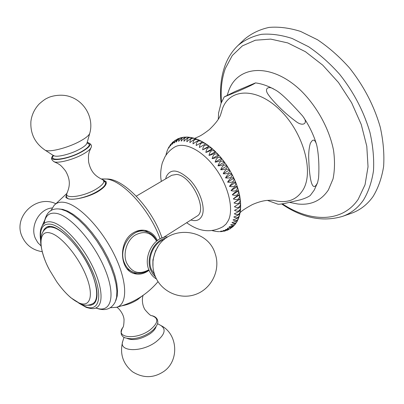 <?xml version="1.0" encoding="UTF-8"?>
<svg xmlns="http://www.w3.org/2000/svg" width="404" height="404" viewBox="0 0 404 404"><rect width="100%" height="100%" fill="white"/><g stroke="black" fill="none" stroke-linecap="round" stroke-linejoin="round"><path stroke-width="0.61" d="M102.944 179.77L106.156 181.689C107.05 184.426 104.136 187.83 97.425 191.895C88.254 197.187 74.311 200.212 68.579 198.925L65.796 197.344L66.564 194.476M149.041 270.281L147.748 271.195C143.046 274.17 138.385 274.917 133.764 273.442C119.493 269.569 118.155 241.506 133.36 232.785C137.607 230.27 141.895 229.553 146.228 230.628C151.278 232.058 154.974 235.355 157.313 240.521M151.51 234.315L144.96 230.356M140.991 273.119L133.325 273.286M127.245 268.943L132.371 271.988L133.588 272.336M145.177 231.386L144.299 231.184C141.38 230.442 138.4 230.613 135.365 231.709M155.555 277.043L152.677 273.831L150.581 269.761C145.536 257.51 154.343 239.713 166.009 238.178M163.342 237.537L196.854 216.231C208.323 210.696 191.243 175.22 176.553 174.437L171.786 175.265L136.31 196.142M186.643 222.725C196.783 229.921 208.833 234.436 223.079 226.624L226.078 224.028L228.381 220.438C234.017 208.964 228.386 185.623 215.085 167.771C201.838 149.854 183.966 141.289 174.467 147.182C170.342 149.727 167.11 153.06 164.771 157.191L162.287 162.953C160.529 169.816 160.221 175.962 161.358 181.401M166.796 152.03L167.099 151M238.618 218.104L238.072 219.438C237.421 220.796 235.391 221.806 231.982 222.478C234.224 223.902 235.976 223.447 237.244 221.129L237.709 220.003M240.35 210.949L239.976 213.277C239.572 214.433 237.517 215.665 233.805 216.978C236.82 218.65 238.799 217.791 239.734 214.408L239.87 213.564M240.643 207.09L240.466 209.923C240.127 210.848 238.072 212.14 234.295 213.802C237.668 215.539 239.698 214.509 240.38 210.706L240.42 210.09M240.582 203.071L240.658 206.409C240.335 207.04 238.279 208.363 234.487 210.383C238.203 212.14 240.254 210.959 240.653 206.833L240.648 206.469M234.386 206.742C238.405 208.479 240.466 207.171 240.567 202.823L234.386 206.742M233.982 202.909C238.193 204.56 240.259 203.227 240.178 198.914C239.658 198.889 237.592 200.222 233.982 202.909L240.178 198.914C237.678 178.891 222.518 154.575 205.798 143.809C201.934 141.799 199.808 143.031 199.414 147.495L205.798 143.804L199.414 147.495M233.28 198.919C237.633 200.445 239.703 199.116 239.496 194.935C238.769 194.627 236.699 195.955 233.28 198.919L239.496 194.935M232.28 194.809C236.759 196.187 238.835 194.864 238.522 190.839C237.577 190.254 235.497 191.582 232.28 194.809L238.522 190.839M230.992 190.617C235.572 191.814 237.658 190.496 237.254 186.658C236.082 185.815 233.997 187.133 230.992 190.617L237.254 186.658M229.432 186.375C234.088 187.37 236.178 186.057 235.709 182.431C234.3 181.351 232.209 182.664 229.432 186.375L235.709 182.431M227.598 182.123C232.315 182.901 234.411 181.593 233.896 178.204C232.244 176.896 230.149 178.204 227.598 182.123L233.896 178.204M225.523 177.906C230.27 178.437 232.371 177.139 231.835 174.003C229.937 172.503 227.831 173.801 225.523 177.906L231.835 174.003M223.215 173.76C227.967 174.033 230.078 172.74 229.543 169.882C227.396 168.205 225.286 169.498 223.215 173.76L229.543 169.882M220.695 169.731C225.432 169.72 227.548 168.438 227.038 165.867C224.649 164.049 222.533 165.337 220.695 169.731L227.038 165.867M217.993 165.842C222.69 165.549 224.806 164.271 224.346 162.009C221.71 160.065 219.594 161.347 217.993 165.842L224.346 162.009M215.135 162.14C219.761 161.549 221.882 160.282 221.493 158.328C218.625 156.303 216.504 157.57 215.135 162.14L221.493 158.328M212.14 158.656C216.68 157.767 218.801 156.505 218.508 154.868C215.413 152.788 213.292 154.05 212.14 158.656L218.508 154.868M209.04 155.424C213.469 154.227 215.595 152.975 215.418 151.662C212.105 149.551 209.979 150.803 209.04 155.424L215.418 151.662M205.868 152.47C210.166 150.97 212.292 149.722 212.246 148.733C208.737 146.627 206.611 147.874 205.868 152.47L212.246 148.733M202.651 149.818C206.798 148.021 208.924 146.778 209.03 146.107C205.333 144.036 203.207 145.273 202.651 149.818L209.03 146.107M202.55 141.829L202.394 141.738C198.485 139.976 196.42 141.233 196.198 145.516L202.571 141.839L205.692 143.738M199.253 140.168L198.844 139.966C195.036 138.582 193.092 139.89 193.021 143.89C196.435 141.375 198.546 140.143 199.344 140.193L202.172 141.617M195.92 138.845L195.263 138.587C191.648 137.613 189.86 138.961 189.91 142.637C192.996 139.986 195.066 138.734 196.132 138.88L198.611 139.865M192.567 137.88L191.673 137.628C188.345 137.072 186.754 138.446 186.901 141.759C189.643 139.026 191.648 137.744 192.93 137.91L194.965 138.491M189.203 137.309L188.102 137.133C185.163 136.971 183.8 138.345 184.012 141.259C186.396 138.511 188.309 137.188 189.749 137.299L191.39 137.572M185.86 137.173L184.593 137.133C182.123 137.315 181.017 138.653 181.27 141.142C183.3 138.436 185.072 137.077 186.592 137.067L187.855 137.113M182.568 137.501L181.224 137.658C179.255 138.102 178.411 139.35 178.694 141.395C180.366 138.809 181.957 137.426 183.472 137.244L184.376 137.153M179.391 138.335L178.083 138.703C176.619 139.289 176.028 140.395 176.306 142.016C177.629 139.617 178.997 138.239 180.416 137.87L181.073 137.698M176.407 139.683L174.427 141.001L174.114 142.996L177.987 138.744M173.72 141.501L172.801 142.127L172.144 144.324L174.786 140.536M171.397 143.728L170.73 144.354L170.407 145.975L172.281 142.627M169.473 146.273L168.912 147.94L170.185 145.066M167.948 149.061L168.402 147.975M239.663 214.696L239.183 216.453C238.673 217.756 236.623 218.897 233.032 219.877C235.668 221.442 237.552 220.781 238.693 217.897L238.976 216.882M165.968 155.257L166.12 154.379M214.13 231.073L213.231 230.841M217.509 231.578L216.382 231.411M220.872 231.628L219.559 231.593M224.159 231.184L220.746 231.118L221.973 231.537L222.725 231.346M227.255 230.24L223.119 230.553L224.932 231.002L225.841 230.618M230.113 228.81L225.321 229.629L227.826 230.007L228.826 229.386M233.052 226.583L227.326 228.356L228.25 228.917L229.442 228.992L231.578 227.644M235.3 224.124L234.805 224.745C233.871 225.912 231.972 226.573 229.118 226.73C230.573 227.785 231.911 227.71 233.138 226.503L234.007 225.452M237.128 221.331L236.618 222.21C235.82 223.518 233.84 224.371 230.674 224.765C232.517 226.013 234.088 225.765 235.381 224.018L236.062 222.877M240.092 212.645C241.834 210.762 245.905 208.085 252.308 204.621C257.222 202.439 261.807 201.066 266.064 200.5C275.089 199.828 273.589 200.687 275.286 200.783C287.547 203.384 296.799 199.738 303.05 189.855C314.145 171.761 303.434 132.583 279.977 109.999C256.671 87.148 229.81 88.229 222.483 108.57L220.943 113.706M308.848 161.039C308.378 154.722 308.838 148.919 310.232 143.627C312.701 138.718 314.797 138.971 316.524 144.39C317.66 148.389 319.716 161.948 318.554 178.154L317.625 182.512C312.666 193.208 309.636 181.275 308.848 161.039M296.263 121.705C281.184 110.64 270.816 98.43 268.423 94.768C263.847 88.951 268.049 85.087 274.503 89.531C279.517 91.748 288.895 100.576 302.647 116.009L303.323 117.014C308.409 123.255 303.141 126.907 296.263 121.705M238.269 91.183L224.225 96.92L234.84 91.622L255.5 82.896C254.429 83.88 247.536 87.148 238.269 91.183M218.62 112.66L218.286 119.266M277.725 204.131L277.816 204.156C278.543 204.399 281.022 204.121 285.249 203.323L299.879 199.945C304.53 198.637 307.989 197.152 310.262 195.496L314.186 190.168L317.529 182.795M237.991 45.465L244.688 39.067C251.606 33.335 259.721 29.452 269.029 27.416C278.901 26.568 289.421 27.906 300.586 31.421L317.488 39.744C328.755 47.293 339.385 56.646 349.384 67.806C363.842 86.027 374.144 105.853 380.29 127.29C383.32 141.148 384.431 154.232 383.613 166.549C381.724 178.134 378.179 188.163 372.983 196.632C367.206 204.682 359.979 210.242 351.308 213.312L342.562 216.362C350.945 213.388 357.899 207.979 363.428 200.142C368.397 191.89 371.751 182.118 373.483 170.816C374.18 158.802 373.013 146.031 369.973 132.502C363.878 111.575 353.773 92.183 339.668 74.331C329.922 63.388 319.569 54.192 308.616 46.743L292.193 38.496C281.351 34.971 271.14 33.577 261.565 34.32C252.545 36.219 244.688 39.935 237.991 45.465C232.184 51.05 227.831 57.833 224.932 65.827C220.938 77.134 219.66 89.587 221.089 103.192M106.252 183.497L105.722 183.224M66.938 198.389L67.089 198.005M87.168 142.536L87.809 142.622C92.248 143.92 90.077 147.071 81.295 152.086C67.332 159.737 47.283 162.332 52.616 156.025C52.495 156.853 49.379 158.626 54.303 161.842C58.519 163.403 72.856 159.696 82.335 154.545C87.012 152.02 89.88 149.783 90.945 147.844L89.39 151.45C88.986 153.591 88.087 153.5 88.622 161.999C91.006 173.195 96.723 176.639 102 179.361C105.742 181.199 103.586 184.572 95.541 189.476C82.618 197.051 63.332 199.228 67.109 192.9L67.226 192.673M53.242 155.272L52.616 156.025M115.862 300.556L117.221 295.96L117.524 290.102L116.726 283.143L114.837 275.301L111.893 266.822L107.989 257.994L103.252 249.137L97.849 240.547L91.96 232.542L85.81 225.392L79.603 219.342L73.563 214.575L67.887 211.226L62.751 209.383L58.913 208.949M87.84 305.227L90.809 305.242L93.279 304.293C98.596 300.091 98.263 290.016 92.284 274.069C81.866 246.9 55.161 220.559 46.233 227.407L44.263 229.174L42.925 231.825M94.4 302.611L95.086 302.51M48.238 227.169L48.642 226.609M130.851 338.82L131.754 338.799C138.304 338.355 144.551 336.133 150.495 332.133L153.439 329.75C159.171 323.286 157.722 322.049 157.484 319.918C156.671 317.867 154.964 316.494 152.364 315.792M116.044 307.388L116.392 307.308C127.634 304.828 127.709 282.391 114.807 255.737C102.03 229.088 79.33 205.242 65.125 202.525C60.312 201.566 56.626 202.54 54.065 205.454L53.838 205.727M160.085 238.809C149.899 210.035 123.149 180.734 106.6 179.043L101.227 179.038M132.371 271.988L133.977 272.478C129.538 270.882 126.311 267.599 124.301 262.62C117.837 247.738 132.472 227.129 145.925 231.558L145.925 231.558C150.803 232.951 154.394 236.098 156.707 240.991M148.829 269.751C139.082 275.068 131.613 272.655 126.427 262.509C122.861 253.409 126.71 240.814 134.653 235.401C143.91 230.305 151.217 232.199 156.575 241.097M154.757 275.033L151.293 269.296C146.809 258.287 153.879 242.284 164.312 239.511M157.964 246.748L155.565 250.818L156.727 248.844L155.565 250.818L152.924 259.908L152.879 263.125M215.11 253.495C207.388 227.654 167.978 224.755 156.56 249.157L154.722 253.384L153.49 257.858L152.97 261.524L152.964 266.69M52.252 207.974C39.446 208.631 29.679 226.134 35.441 238.527L37.799 242.622L41.021 245.874M190.895 220.018C196.243 221.569 199.98 220.084 202.096 215.579C205.666 207.575 199.99 190.542 190.016 179.987C178.492 169.261 170.564 168.18 166.226 176.745L165.701 178.846M289.713 202.414L297.637 203.975C310.918 205.434 321.18 200.732 328.422 189.88L333.032 178.932C334.79 170.326 334.961 160.812 333.547 150.384C329.396 129.103 317.12 106.56 300.884 90.572C271.488 62.443 237.815 65.195 228.735 90.678L227.24 95.218M282.391 203.828C310.11 222.427 342.274 222.912 358.227 199.258L365.039 184.749L368.029 166.786L366.797 146.298L361.247 124.483L351.611 102.737L338.481 82.517L322.73 65.145L305.434 51.707L287.739 42.92L270.736 39.107L255.368 40.213L242.375 45.884L232.27 55.54L225.351 68.458C221.751 78.502 220.468 89.728 221.513 102.146M103.843 181.098L105.419 182.416C106.156 184.79 103.308 187.875 96.869 191.673C85.597 198.278 68.114 201.54 66.852 197.41L66.766 197.197M53.959 161.716L57.843 163.514C59.575 164.847 60.176 164.186 65.504 170.882C71.276 180.815 69.367 187.229 67.109 192.9C66.342 195.011 66.256 196.516 66.852 197.41L67.306 198.556M87.042 142.971C91.344 144.198 89.274 147.223 80.84 152.035C67.185 159.514 47.778 161.842 53.636 155.52M53.873 155.666C56.681 157.585 70.225 154.298 79.164 149.48C83.88 146.94 86.496 144.799 87.022 143.041L89.804 133.143C89.127 135.421 85.597 138.259 79.214 141.658C67.079 148.127 48.672 152.636 45.051 150.121L53.878 155.848M44.804 149.965L45.051 150.121C34.875 143.127 30.164 133.517 30.916 121.291C31.749 114.822 34.476 109.075 39.102 104.045C42.905 100.667 45.718 98.662 47.536 98.036C49.965 96.445 60.994 93.294 70.422 96.824C85.138 101.843 93.955 118.513 89.804 133.143M44.081 223.553C45.622 213.388 50.354 208.509 58.272 208.913L61.221 209.302L66.428 211.181L72.19 214.585L78.325 219.433L84.628 225.589L90.885 232.861L96.869 241.006L102.369 249.743L107.191 258.757L111.161 267.731L114.155 276.346L116.084 284.32L116.897 291.385L116.599 297.329L115.221 301.99C111.292 309.328 104.843 311.338 95.884 308.025L95.733 307.959M95.859 307.909C110.61 313.62 116.125 297.006 105.459 270.412C95.006 243.864 71.311 216.458 57.02 213.494C49.571 212.034 45.293 215.357 44.188 223.463M96.662 307.56L96.329 307.691C103.954 304.096 102.298 285.375 91.551 264.373C80.881 243.375 63.377 224.836 52.323 222.185C49.131 221.392 46.556 221.715 44.597 223.144L44.864 222.902M79.886 303.641L85.532 306.681C98.475 312.08 103.161 297.748 93.839 274.589C84.704 251.475 64.13 227.29 51.697 224.392C43.243 222.811 39.582 227.891 40.718 239.628M49.707 226.533L48.349 227.109L49.546 226.533M95.637 301.596L94.506 302.546L95.561 301.738M46.869 227.957C48.566 226.987 50.707 226.841 53.293 227.508C63.029 229.967 78.255 246.031 87.779 264.393C97.359 282.76 99.344 299.586 93.077 303.475C88.774 305.692 84.623 305.848 80.633 303.954L70.988 297.844C66.034 293.597 61.282 288.239 56.737 281.775C64.6 292.814 72.159 299.925 79.416 303.096C90.355 307.621 94.056 295.299 86.092 275.725C78.29 256.197 60.994 235.709 50.444 233.037C37.835 229.184 38.163 249.147 49.652 270.19L56.737 281.775L49.652 270.19C43.162 258.797 39.915 244.193 40.764 238.966C41.243 233.81 43.279 230.139 46.869 227.957L48.349 227.109M121.882 305.798C127.608 304.778 132.921 302.667 137.82 299.465L141.809 296.238M143.173 295.304C142.188 297.066 141.536 304.212 144.996 309.706C148.677 314.039 150.939 316.024 151.783 315.65C159.075 318.211 158.413 323.028 149.808 330.108C136.214 340.198 115.226 338.037 122.609 327.755L122.76 327.523M156.055 326.73C155.318 329.063 153.328 331.401 150.081 333.739C141.087 339.279 133.466 340.855 127.22 338.466M161.246 325.705C177.937 334.194 179.437 360.696 163.862 371.417C153.621 378.255 143.178 378.376 132.532 371.781C122.841 363.777 119.574 353.621 122.735 341.314C118.508 351.935 141.748 352.642 155.989 341.86C164.852 334.709 166.448 329.24 160.777 325.447L157.53 323.67M110.262 307.737L116.392 307.308C133.128 303.172 147.006 294.617 158.03 281.654M145.455 230.452L146.208 230.623M133.977 272.478C139.158 274.048 144.132 273.195 148.889 269.912M156.494 279.007C152.99 277.003 150.424 273.887 148.798 269.66C143.016 255.767 154.48 236.093 167.796 236.956M152.879 263.09L152.97 261.524C152.591 266.377 153.262 271.084 154.984 275.649C160.903 291.531 179.957 300.273 195.819 294.339C211.752 288.597 220.65 269.923 215.281 254M66.867 193.44L54.065 205.454L50.894 210.716M42.193 225.821L44.541 220.488M42.203 251.692C32.875 250.202 26.204 245.238 22.195 236.805C12.585 217.16 35.905 194.284 55.661 203.636M101.828 178.947L108.267 179.023M161.999 237.971C152.702 209.378 125.376 180.346 108.54 179.068M167.004 151.268L167.69 149.495M240.562 202.737L240.183 198.94M175.255 140.218L174.7 140.592M172.801 142.127L172.205 142.698M170.73 144.354L170.064 145.233M169.034 146.824L168.327 148.122M166.66 152.328L166.069 154.616M211.943 230.527L212.999 230.815M213.832 231.012L215.994 231.406M217.241 231.553L218.988 231.659M220.64 231.643L221.973 231.537M223.962 231.229L224.932 231.002M227.129 230.29L227.826 230.007M230.038 228.856L230.593 228.507M221.241 112.458L220.842 113.989C219.751 118.104 215.877 123.331 209.232 129.664C204.495 133.29 201.056 135.562 198.909 136.481L194.657 138.395M218.549 113.12L220.988 103.459L224.225 96.92M316.413 144.016C313.413 134.35 308.929 125.164 302.95 116.448M274.074 89.289C267.842 85.835 261.656 83.704 255.515 82.896M267.377 200.359L277.816 204.156M342.562 216.362C322.756 222.235 302.46 218.099 281.669 203.944M106.055 184.093L105.419 182.416C105.237 181.472 104.207 180.497 102.328 179.487M90.945 147.844C92.183 145.793 91.269 144.077 88.198 142.698M87.017 143.016L87.052 143.339M96.329 307.691C94.672 309.04 91.289 308.929 86.178 307.358L78.689 303.076M40.673 240.946C39.011 229.093 41.965 225.291 44.597 223.144M94.506 302.546L93.077 303.475M131.754 338.799C126.018 338.461 122.867 337.446 122.306 335.754C120.685 334.497 120.786 331.83 122.609 327.755C123.462 327.336 123.937 324.649 124.043 319.695C123.77 314.075 118.771 308.131 116.756 307.222M122.735 341.314L124.063 337.274"/></g></svg>
